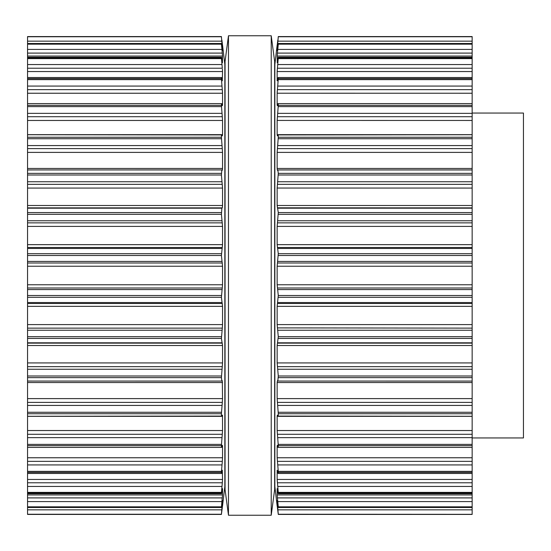 <?xml version="1.0" encoding="UTF-8"?>
<svg xmlns="http://www.w3.org/2000/svg" width="551" height="551" viewBox="0 0 551 551"><rect width="100%" height="100%" fill="white"/><g stroke="black" fill="none" stroke-linecap="round" stroke-linejoin="round"><path stroke-width="0.83" d="M274.646 61.409L274.646 489.591L271.223 515.24L271.223 35.76L271.223 515.24L228.472 515.24L271.223 515.24L274.646 489.591L274.646 61.409L271.223 35.76L228.472 35.76L228.472 515.24L228.472 35.76L271.223 35.76L274.646 61.409M225.056 61.409L225.056 489.591L228.472 515.24L225.056 489.591L225.056 61.409L228.472 35.76L225.056 61.409M472.152 113.051L523.45 113.051L523.45 437.949L472.152 437.949M472.152 514.331L278.276 514.248L472.152 514.331M277.167 50.534L278.276 36.593L472.152 36.573L472.152 381.051M472.152 169.949L277.821 169.949L278.276 173.365L472.152 173.365M278.276 173.365L277.153 188.07L277.153 205.495L278.276 212.576L277.153 226.406L277.153 244.665L278.276 253.708L277.153 266.229L277.153 284.771L278.276 295.494L277.153 306.335L277.153 324.594L278.276 336.675L277.153 345.505L277.153 362.93L278.276 376.002L277.821 381.051L472.152 381.072L472.152 514.248M278.276 514.407L277.187 505.839M472.152 507.505L278.255 507.505L277.153 500.542L278.276 514.248M472.152 507.306L278.276 507.306L278.276 506.837L472.152 506.837M472.152 493.71L278.214 493.71L278.276 493.159C278.255 494.13 278.097 493.73 277.821 491.96L277.153 488.599L277.153 494.943L278.276 506.837M472.152 493.159L278.276 493.159L278.276 492.394L472.152 492.394M277.821 472.386C278.097 473.819 278.255 473.826 278.276 472.4C278.255 473.826 278.097 473.819 277.821 472.386L277.153 470.182L277.153 479.453L278.276 492.394M472.152 472.4L278.276 472.4L278.276 471.367L472.152 471.367M277.821 381.051L277.408 380.727L277.153 382.546L277.153 398.607L278.276 413.746C278.255 415.922 278.097 416.701 277.821 416.081L277.408 415.123L277.153 416.336L277.153 430.538L278.276 445.663C278.255 447.488 278.097 447.88 277.821 446.833L277.408 445.277L277.153 445.842L277.153 457.764L278.276 471.367M472.152 482.779L277.408 482.779L277.318 481.918M277.408 445.277L277.153 445.842L277.559 445.842M472.152 447.398L278.076 447.398L277.821 446.833M472.152 461.359L277.408 461.359L277.353 460.87M472.152 416.28L277.821 416.081M277.153 416.308L277.167 415.785M472.152 402.395L277.408 402.395L277.353 401.968M277.153 345.505L472.152 345.505M472.152 328.127L277.367 327.893M277.373 170.287L277.153 168.454L277.408 170.273L277.821 169.949M472.152 207.865L277.373 207.823M277.153 168.454L472.152 168.454L277.153 168.454L277.153 152.393L472.152 152.393M472.152 188.07L277.153 188.043M277.408 105.723L277.153 105.158L277.408 105.723L277.821 104.167C278.097 103.12 278.255 103.512 278.276 105.337L277.153 120.462L277.153 134.664L277.408 135.877L277.821 134.919C278.097 134.299 278.255 135.078 278.276 137.254L277.153 152.393M277.821 134.919L472.152 134.719M277.821 104.167L278.076 103.602L472.152 103.602M277.559 105.158L277.153 105.158L277.153 93.215L472.152 93.236M472.152 120.462L277.153 120.435M277.408 80.728L277.821 78.614C278.097 77.181 278.255 77.174 278.276 78.6L277.153 93.236M277.821 78.614C278.097 77.181 278.255 77.174 278.276 78.6L472.152 78.6M277.153 80.818L277.153 71.534M277.167 92.699L277.229 91.59M277.236 91.494L277.408 89.641L472.152 89.641M277.187 62.656L277.821 59.04C278.097 57.27 278.255 56.87 278.276 57.841L277.153 71.547L472.152 71.547M472.152 57.29L278.214 57.29L278.276 57.841L472.152 57.841M277.277 62.401L277.153 56.057L472.152 56.057M277.167 71.12L277.229 70.129M277.318 69.082L277.408 68.221L472.152 68.221M277.194 50.458L278.276 44.163L277.153 56.057M472.152 43.495L278.255 43.495L472.152 43.694M277.318 53.936L277.408 53.096L472.152 53.096M277.821 40.03L277.187 45.127M277.236 46.312L277.339 45.354M277.394 43.501L277.305 44.238M277.291 44.335L277.229 44.817M277.153 45.161L274.859 64.398L274.859 486.602L277.153 505.839M27.55 36.752L221.419 36.752L27.55 36.573L27.55 514.427L221.419 514.407L222.542 500.508M27.55 169.949L221.826 169.928L221.419 174.998L222.542 188.043M222.322 380.713L221.826 381.072L27.55 381.051M221.419 514.407L222.514 505.839M27.55 507.306L221.419 507.306L222.542 500.473M27.55 501.582L221.881 501.582L221.447 507.505L27.55 507.505M221.881 501.582L222.542 494.943L222.542 488.599L221.881 491.96C221.598 493.73 221.447 494.13 221.419 493.159L221.488 493.71L27.55 493.71M27.55 493.159L221.419 493.159L222.384 481.918M27.55 479.453L222.542 479.453L222.294 482.779L27.55 482.779M222.542 479.453L222.308 470.182M222.294 470.272L221.881 472.386C221.598 473.819 221.447 473.826 221.419 472.4C221.447 473.826 221.598 473.819 221.881 472.386M27.55 472.4L221.419 472.4L222.342 460.87M27.55 457.764L222.542 457.764L222.294 461.359L27.55 461.359M222.542 457.764L222.542 445.842L222.294 445.277L222.542 445.842L222.143 445.842M222.294 445.277L221.881 446.833C221.598 447.88 221.447 447.488 221.419 445.663L222.542 430.538L222.48 415.213M27.55 447.398L221.626 447.398L221.881 446.833M222.294 415.123L221.881 416.081C221.598 416.701 221.447 415.922 221.419 413.746L222.342 401.968M27.55 416.28L221.881 416.081M27.55 398.607L222.542 398.607L222.294 402.395L27.55 402.395M222.542 398.607L222.294 380.727M222.542 416.308L222.535 415.785M27.55 377.635L221.419 377.635L221.881 381.051M221.419 377.635L222.542 362.93L222.542 345.498L221.419 338.424L222.328 327.893M27.55 324.594L222.542 324.594L222.294 328.127L27.55 328.127M222.542 324.594L222.542 306.335L221.419 297.292L222.542 284.771L222.542 266.229L221.419 255.506L222.542 244.665L222.542 226.406L221.419 214.325L221.881 208.188L222.328 207.823M27.55 205.495L222.542 205.495L222.294 207.865L27.55 207.865M222.542 205.495L222.542 188.07L27.55 188.07M221.881 169.949L222.294 170.273L222.542 168.454L222.328 170.287M222.542 168.454L27.55 168.454L222.542 168.454L222.542 152.393L221.419 137.254C221.447 135.078 221.598 134.299 221.881 134.919L27.55 134.719M221.881 134.919L222.294 135.877L222.542 134.664L222.542 120.435M27.55 116.709L222.294 116.709L222.542 120.462L27.55 120.462M222.294 116.709L221.419 105.337C221.447 103.512 221.598 103.12 221.881 104.167L221.626 103.602L27.55 103.602M221.881 104.167L222.294 105.723L222.542 105.158L222.294 105.723M222.143 105.158L222.542 105.158L222.542 93.215L221.419 78.6C221.447 77.174 221.598 77.181 221.881 78.614C221.598 77.181 221.447 77.174 221.419 78.6L27.55 78.6M221.881 78.614L222.294 80.728M222.308 80.818L222.542 71.534M222.535 92.699L222.473 91.59M222.466 91.494L222.294 89.641L27.55 89.641M222.384 69.082L222.542 71.547L27.55 71.547M27.55 68.221L222.294 68.221L221.419 57.841C221.447 56.87 221.598 57.27 221.881 59.04L222.514 62.656M27.55 57.29L221.488 57.29L221.419 57.841L27.55 57.841M222.425 62.401L222.542 56.057L221.419 43.694L222.535 50.534M222.535 71.12L222.473 70.129M27.55 43.495L221.447 43.495L27.55 43.694M222.508 50.458L221.419 36.752M222.384 53.936L222.294 53.096L27.55 53.096M221.881 40.03L222.508 45.127M222.466 46.312L222.363 45.354M222.308 43.501L222.397 44.238M222.411 44.335L222.473 44.817M222.542 45.161L224.842 64.398L224.842 486.602L222.542 505.839M277.821 509.84L472.152 509.84M277.408 506.266L278.007 506.266M277.153 503.766L277.656 503.766M277.821 501.582L472.152 501.582M277.408 497.904L472.152 497.904M277.153 494.943L472.152 494.943M277.821 486.457L472.152 486.457M277.153 479.453L472.152 479.453M277.821 464.927L472.152 464.927M277.153 457.764L472.152 457.764M278.276 445.663L472.152 445.663M278.276 444.382L472.152 444.382M277.821 437.639L472.152 437.639M277.408 434.291L472.152 434.291M277.153 430.538L472.152 430.538M277.153 416.336L472.152 416.336M278.276 413.746L472.152 413.746M278.276 412.272L472.152 412.272M277.821 405.426L472.152 405.426M277.153 398.607L472.152 398.607M277.153 382.546L472.152 382.546M278.276 377.635L472.152 377.635M278.276 376.002L472.152 376.002M277.821 369.26L472.152 369.26M277.408 366.649L472.152 366.649M277.153 362.93L472.152 362.93M277.408 343.135L472.152 343.135M277.821 342.812L472.152 342.812M278.276 338.424L472.152 338.424M278.276 336.675L472.152 336.675M277.821 330.249L472.152 330.249M277.153 324.594L472.152 324.594M277.153 306.335L472.152 306.335M277.408 303.491L472.152 303.491M277.821 302.533L472.152 302.533M278.276 297.292L472.152 297.292M278.276 295.494L472.152 295.494M277.821 289.571L472.152 289.571M277.408 288.008L472.152 288.008M277.153 284.771L472.152 284.771M277.153 266.229L472.152 266.229M277.408 262.992L472.152 262.992M277.821 261.429L472.152 261.429M278.276 255.506L472.152 255.506M278.276 253.708L472.152 253.708M277.821 248.467L472.152 248.467M277.408 247.509L472.152 247.509M277.153 244.665L472.152 244.665M277.153 226.406L472.152 226.406M277.408 222.873L472.152 222.873M277.821 220.751L472.152 220.751M278.276 214.325L472.152 214.325M278.276 212.576L472.152 212.576M277.821 208.188L472.152 208.188M277.153 205.495L472.152 205.495M277.408 184.351L472.152 184.351M277.821 181.74L472.152 181.74M278.276 174.998L472.152 174.998M277.408 148.605L472.152 148.605M277.821 145.574L472.152 145.574M278.276 138.728L472.152 138.728M278.276 137.254L472.152 137.254M277.153 134.664L472.152 134.664M277.408 116.709L472.152 116.709M277.821 113.361L472.152 113.361M278.276 106.618L472.152 106.618M278.276 105.337L472.152 105.337M277.821 86.073L472.152 86.073M278.276 79.633L472.152 79.633M277.821 64.543L472.152 64.543M278.276 58.606L472.152 58.606M277.821 49.418L472.152 49.418M278.276 44.163L472.152 44.163M277.153 47.234L277.656 47.234M277.408 44.734L278.007 44.734M277.821 41.16L472.152 41.16M278.276 36.752L472.152 36.752M27.55 514.248L221.419 514.248M27.55 509.84L221.881 509.84M221.695 506.266L222.294 506.266M222.039 503.766L222.542 503.766M27.55 506.837L221.419 506.837M27.55 497.904L222.294 497.904M27.55 494.943L222.542 494.943M27.55 492.394L221.419 492.394M27.55 486.457L221.881 486.457M27.55 471.367L221.419 471.367M27.55 464.927L221.881 464.927M27.55 445.663L221.419 445.663M27.55 444.382L221.419 444.382M27.55 437.639L221.881 437.639M27.55 434.291L222.294 434.291M27.55 430.538L222.542 430.538M27.55 416.336L222.542 416.336M27.55 413.746L221.419 413.746M27.55 412.272L221.419 412.272M27.55 405.426L221.881 405.426M27.55 382.546L222.542 382.546M27.55 376.002L221.419 376.002M27.55 369.26L221.881 369.26M27.55 366.649L222.294 366.649M27.55 362.93L222.542 362.93M27.55 345.505L222.542 345.505M27.55 343.135L222.294 343.135M27.55 342.812L221.881 342.812M27.55 338.424L221.419 338.424M27.55 336.675L221.419 336.675M27.55 330.249L221.881 330.249M27.55 306.335L222.542 306.335M27.55 303.491L222.294 303.491M27.55 302.533L221.881 302.533M27.55 297.292L221.419 297.292M27.55 295.494L221.419 295.494M27.55 289.571L221.881 289.571M27.55 288.008L222.294 288.008M27.55 284.771L222.542 284.771M27.55 266.229L222.542 266.229M27.55 262.992L222.294 262.992M27.55 261.429L221.881 261.429M27.55 255.506L221.419 255.506M27.55 253.708L221.419 253.708M27.55 248.467L221.881 248.467M27.55 247.509L222.294 247.509M27.55 244.665L222.542 244.665M27.55 226.406L222.542 226.406M27.55 222.873L222.294 222.873M27.55 220.751L221.881 220.751M27.55 214.325L221.419 214.325M27.55 212.576L221.419 212.576M27.55 208.188L221.881 208.188M27.55 184.351L222.294 184.351M27.55 181.74L221.881 181.74M27.55 174.998L221.419 174.998M27.55 173.365L221.419 173.365M27.55 152.393L222.542 152.393M27.55 148.605L222.294 148.605M27.55 145.574L221.881 145.574M27.55 138.728L221.419 138.728M27.55 137.254L221.419 137.254M27.55 134.664L222.542 134.664M27.55 113.361L221.881 113.361M27.55 106.618L221.419 106.618M27.55 105.337L221.419 105.337M27.55 93.236L222.542 93.236M27.55 86.073L221.881 86.073M27.55 79.633L221.419 79.633M27.55 64.543L221.881 64.543M27.55 58.606L221.419 58.606M27.55 56.057L222.542 56.057M27.55 49.418L221.881 49.418M27.55 44.163L221.419 44.163M222.039 47.234L222.542 47.234M221.695 44.734L222.294 44.734M27.55 41.16L221.881 41.16M472.152 514.427L278.276 514.427L472.152 514.427M472.152 473.474L278.152 473.474M472.152 77.526L278.152 77.526M472.152 36.573L278.276 36.573L472.152 36.573M221.426 514.427L27.55 514.427L221.426 514.427M221.543 473.474L27.55 473.474M221.543 77.526L27.55 77.526M221.426 36.573L27.55 36.573L221.426 36.573"/></g></svg>

